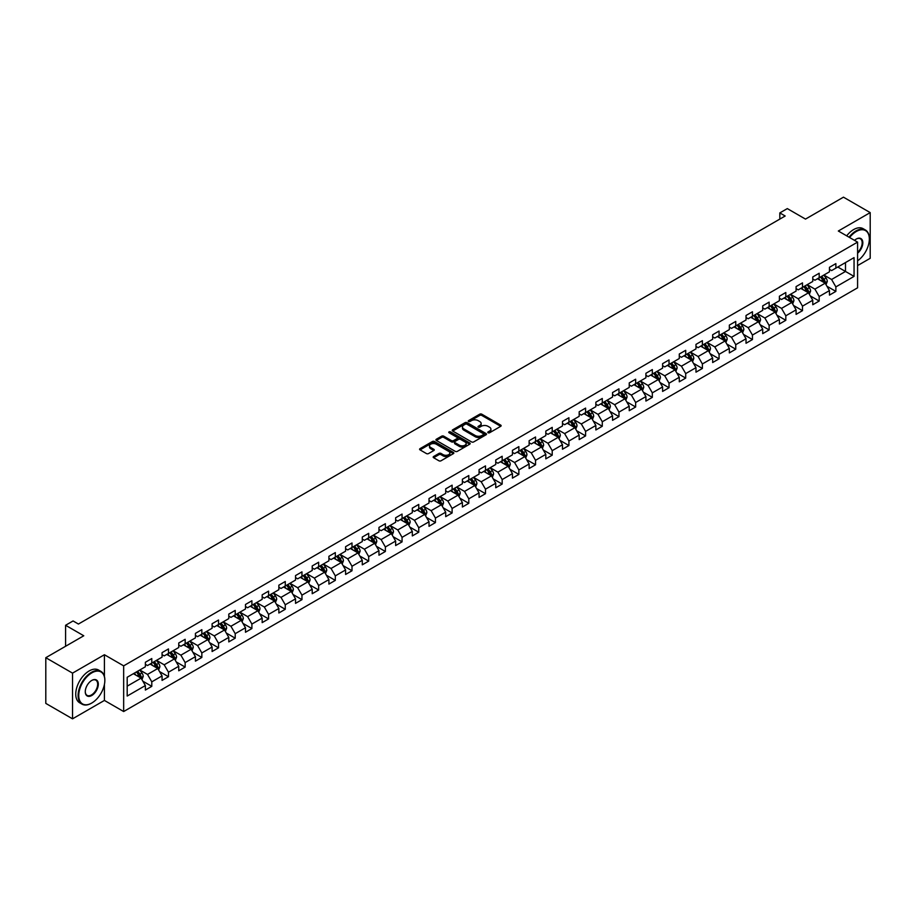 <?xml version="1.0" encoding="UTF-8"?>
<svg xmlns="http://www.w3.org/2000/svg" width="916" height="916" viewBox="0 0 916 916"><rect width="100%" height="100%" fill="white"/><g stroke="black" fill="none" stroke-linecap="round" stroke-linejoin="round"><path stroke-width="1.37" d="M488.079 432.764A1.042 0.595 0 0 0 489.556 432.764L500.709 426.318A1.489 0.859 0 0 0 501.144 425.711A1.489 0.859 0 0 0 500.709 425.116L481.816 414.204A1.489 0.859 0 0 0 479.709 414.204L468.557 420.639A1.042 0.595 0 0 0 470.022 421.486L471.465 420.65A4.752 2.748 0 0 1 478.186 420.65L479.766 421.566A4.752 2.748 0 0 1 481.152 423.501A4.752 2.748 0 0 1 479.766 425.448L478.324 426.272A1.042 0.595 0 0 0 479.789 427.131L481.232 426.295A4.752 2.748 0 0 1 487.953 426.295L489.533 427.2A4.752 2.748 0 0 1 490.919 429.146A4.752 2.748 0 0 1 489.533 431.081L488.079 431.917A1.042 0.595 0 0 0 488.079 432.764L488.079 431.917M433.623 456.512A1.489 0.859 0 0 0 433.188 457.118A1.489 0.859 0 0 0 433.623 457.714L438.924 460.782A1.489 0.859 0 0 0 441.031 460.782L453.409 453.626A1.489 0.859 0 0 0 453.844 453.019A1.489 0.859 0 0 0 453.409 452.412L434.516 441.501A1.489 0.859 0 0 0 432.421 441.501L420.032 448.657A1.489 0.859 0 0 0 419.597 449.264A1.489 0.859 0 0 0 420.032 449.87L426.432 453.569A1.489 0.859 0 0 0 428.528 453.569L433.829 450.512A1.489 0.859 0 0 0 434.264 449.905A1.489 0.859 0 0 0 433.829 449.298L430.657 447.466A3.973 2.29 0 0 1 429.501 445.84A3.973 2.29 0 0 1 431.951 443.722A3.973 2.29 0 0 1 436.279 444.214L448.714 451.405A3.973 2.29 0 0 1 449.882 453.019A3.973 2.29 0 0 1 447.432 455.137A3.973 2.29 0 0 1 443.104 454.645L441.031 453.443A1.489 0.859 0 0 0 438.924 453.443L433.623 456.512L433.623 457.714M857.582 265.594L870.2 258.301L870.2 212.604L843.464 197.169L805.496 219.096L787.313 208.596L779.825 212.913L785.172 216.004L78.421 624.048L73.074 620.956L65.586 625.273L65.586 646.272M104.413 676.42L104.413 654.734L72.536 673.134L45.8 657.699L83.768 635.773L65.586 625.273M104.413 654.734L123.66 665.852L857.582 242.122L857.582 287.819L123.66 711.537L123.66 665.852M870.2 212.604L838.323 231.015L857.582 242.122M471.58 441.924A1.489 0.859 0 0 0 473.675 441.924L486.064 434.779A1.489 0.859 0 0 0 486.499 434.173A1.489 0.859 0 0 0 486.064 433.566L467.171 422.654A1.489 0.859 0 0 0 465.065 422.654L452.676 429.81A1.489 0.859 0 0 0 452.241 430.417A1.489 0.859 0 0 0 452.676 431.024L471.58 441.924M449.47 432.982A1.042 0.595 0 0 1 450.523 433.131L469.713 444.214L457.347 451.359A1.489 0.859 0 0 1 455.252 451.359L436.36 440.447L436.36 439.233A1.489 0.859 0 0 0 435.924 439.84A1.489 0.859 0 0 0 436.36 440.447M436.36 439.233L441.661 436.176A1.489 0.859 0 0 1 443.756 436.176L451.416 440.596A1.489 0.859 0 0 0 453.523 440.596L457.038 438.569A1.489 0.859 0 0 0 457.473 437.963A1.489 0.859 0 0 0 457.038 437.356L449.058 432.741A1.042 0.595 0 0 1 450.523 431.894L469.736 442.989A1.489 0.859 0 0 1 470.171 443.596A1.489 0.859 0 0 1 469.736 444.203L469.736 442.989M72.536 673.134L72.536 718.831L45.8 703.396L45.8 657.699M142.862 681.195L151.793 686.347L151.793 681.836L162.063 675.916L162.063 680.416L168.475 676.718L168.475 672.207L178.746 666.275L178.746 670.787L185.158 667.088L185.158 662.577L195.429 656.646L195.429 661.157L201.841 657.448L201.841 652.948L212.111 647.017L212.111 651.528L218.535 647.818L218.535 643.307L228.794 637.387L228.794 641.887L235.217 638.189L235.217 633.677L245.488 627.746L245.488 632.258L251.9 628.548L251.9 624.048L262.171 618.117L262.171 622.628L268.583 618.918L268.583 614.407L278.853 608.487L278.853 612.987L285.265 609.289L285.265 604.778L295.536 598.846L295.536 603.358L301.959 599.648L301.959 595.148L312.219 589.217L312.219 593.728L318.642 590.018L318.642 585.507L328.901 579.588L328.901 584.087L335.325 580.389L335.325 575.878L345.595 569.947L345.595 574.458L352.007 570.76L352.007 566.248L362.278 560.317L362.278 564.829L368.69 561.119L368.69 556.619L378.961 550.688L378.961 555.199L385.373 551.489L385.373 546.978L395.643 541.058L395.643 545.558L402.067 541.86L402.067 537.349L412.326 531.417L412.326 535.929L418.749 532.219L418.749 527.719L429.02 521.788L429.02 526.299L435.432 522.589L435.432 518.078L445.703 512.159L445.703 516.658L452.115 512.96L452.115 508.449L462.385 502.518L462.385 507.029L468.797 503.319L468.797 498.819L479.068 492.888L479.068 497.399L485.491 493.69L485.491 489.178L495.751 483.259L495.751 487.759L502.174 484.06L502.174 479.549L512.445 473.618L512.445 478.129L518.857 474.431L518.857 469.919L529.127 463.988L529.127 468.5L535.539 464.79L535.539 460.29L545.81 454.359L545.81 458.87L552.222 455.16L552.222 450.649L562.493 444.729L562.493 449.229L568.916 445.531L568.916 441.02L579.175 435.089L579.175 439.6L585.599 435.89L585.599 431.39L595.858 425.459L595.858 429.97L602.281 426.261L602.281 421.749L612.552 415.83L612.552 420.33L618.964 416.631L618.964 412.12L629.235 406.189L629.235 410.7L635.647 406.99L635.647 402.49L645.917 396.559L645.917 401.071L652.329 397.361L652.329 392.85L662.6 386.93L662.6 391.43L669.024 387.731L669.024 383.22L679.283 377.289L679.283 381.8L685.706 378.102L685.706 373.591L695.977 367.66L695.977 372.171L702.389 368.461L702.389 363.961L712.659 358.03L712.659 362.541L719.071 358.832L719.071 354.32L729.342 348.401L729.342 352.9L735.754 349.202L735.754 344.691L746.025 338.76L746.025 343.271L752.448 339.561L752.448 335.061L762.707 329.13L762.707 333.642L769.131 329.932L769.131 325.42L779.402 319.501L779.402 324.001L785.813 320.302L785.813 315.791L796.084 309.86L796.084 314.371L802.496 310.661L802.496 306.162L812.767 300.23L812.767 304.742L819.179 301.032L819.179 296.521L829.449 290.601L829.449 295.101L835.873 291.403L835.873 286.891L854.055 276.392L854.055 257.625L845.491 262.56L845.491 271.457L854.055 276.392M151.793 686.347L145.369 690.057L145.369 685.546L127.187 696.045L127.187 677.268L145.369 666.779L145.369 662.268L151.793 658.558L151.793 663.07L162.063 657.138L162.063 652.639L168.475 648.929L168.475 653.44L178.746 647.509L178.746 642.998L185.158 639.299L185.158 643.799L195.429 637.88L195.429 633.368L201.841 629.658L201.841 634.17L212.111 628.239L212.111 623.739L218.535 620.029L218.535 624.54L228.794 618.609L228.794 614.098L235.217 610.399L235.217 614.899L245.488 608.98L245.488 604.468L251.9 600.759L251.9 605.27L262.171 599.339L262.171 594.839L268.583 591.129L268.583 595.64L278.853 589.709L278.853 585.198L285.265 581.5L285.265 586.011L295.536 580.08L295.536 575.569L301.959 571.87L301.959 576.37L312.219 570.45L312.219 565.939L318.642 562.229L318.642 566.741L328.901 560.81L328.901 556.31L335.325 552.6L335.325 557.111L345.595 551.18L345.595 546.669L352.007 542.97L352.007 547.47L362.278 541.551L362.278 537.039L368.69 533.33L368.69 537.841L378.961 531.91L378.961 527.41L385.373 523.7L385.373 528.211L395.643 522.28L395.643 517.769L402.067 514.071L402.067 518.571L412.326 512.651L412.326 508.14L418.749 504.43L418.749 508.941L429.02 503.01L429.02 498.51L435.432 494.8L435.432 499.312L445.703 493.38L445.703 488.869L452.115 485.171L452.115 489.682L462.385 483.751L462.385 479.24L468.797 475.541L468.797 480.041L479.068 474.122L479.068 469.61L485.491 465.9L485.491 470.412L495.751 464.481L495.751 459.981L502.174 456.271L502.174 460.782L512.445 454.851L512.445 450.34L518.857 446.642L518.857 451.141L529.127 445.222L529.127 440.71L535.539 437.001L535.539 441.512L545.81 435.581L545.81 431.081L552.222 427.371L552.222 431.883L562.493 425.951L562.493 421.44L568.916 417.742L568.916 422.242L579.175 416.322L579.175 411.811L585.599 408.101L585.599 412.612L595.858 406.681L595.858 402.181L602.281 398.471L602.281 402.983L612.552 397.052L612.552 392.54L618.964 388.842L618.964 393.353L629.235 387.422L629.235 382.911L635.647 379.213L635.647 383.712L645.917 377.793L645.917 373.281L652.329 369.572L652.329 374.083L662.6 368.152L662.6 363.652L669.024 359.942L669.024 364.454L679.283 358.522L679.283 354.011L685.706 350.313L685.706 354.813L695.977 348.893L695.977 344.382L702.389 340.672L702.389 345.183L712.659 339.252L712.659 334.752L719.071 331.042L719.071 335.554L729.342 329.623L729.342 325.111L735.754 321.413L735.754 325.913L746.025 319.993L746.025 315.482L752.448 311.772L752.448 316.283L762.707 310.352L762.707 305.852L769.131 302.143L769.131 306.654L779.402 300.723L779.402 296.212L785.813 292.513L785.813 297.024L796.084 291.093L796.084 286.582L802.496 282.884L802.496 287.384L812.767 281.464L812.767 276.953L819.179 273.243L819.179 277.754L829.449 271.823L829.449 267.323L835.873 263.613L835.873 268.125L854.055 257.625M150.075 664.054L157.781 668.508L147.51 674.428L139.816 669.985M145.369 664.306L147.51 665.543L151.793 663.07M147.51 674.428L151.793 681.836M157.781 668.508L162.063 675.916M166.769 654.425L174.464 658.867L164.193 664.798L156.499 660.356M162.063 654.677L164.193 655.902L168.475 653.44M164.193 664.798L168.475 672.207M174.464 658.867L178.746 666.275M183.452 644.795L191.146 649.238L180.887 655.169L173.181 650.715M178.746 645.036L180.887 646.272L185.158 643.799M180.887 655.169L185.158 662.577M191.146 649.238L195.429 656.646M200.135 635.154L207.84 639.608L197.57 645.528L189.864 641.086M195.429 635.406L197.57 636.643L201.841 634.17M197.57 645.528L201.841 652.948M207.84 639.608L212.111 647.017M216.817 625.525L224.523 629.968L214.252 635.899L206.547 631.456M212.111 625.777L214.252 627.002L218.535 624.54M214.252 635.899L218.535 643.307M224.523 629.968L228.794 637.387M233.5 615.895L241.206 620.338L230.935 626.269L223.241 621.815M228.794 616.136L230.935 617.373L235.217 614.899M230.935 626.269L235.217 633.677M241.206 620.338L245.488 627.746M250.194 606.255L257.888 610.709L247.618 616.628L239.923 612.186M245.488 606.507L247.618 607.743L251.9 605.27M247.618 616.628L251.9 624.048M257.888 610.709L262.171 618.117M266.877 596.625L274.571 601.068L264.312 606.999L256.606 602.556M262.171 596.877L264.312 598.114L268.583 595.64M264.312 606.999L268.583 614.407M274.571 601.068L278.853 608.487M283.559 586.996L291.254 591.438L280.994 597.369L273.289 592.927M278.853 587.236L280.994 588.473L285.265 586.011M280.994 597.369L285.265 604.778M291.254 591.438L295.536 598.846M300.242 577.366L307.948 581.809L297.677 587.74L289.971 583.286M295.536 577.607L297.677 578.843L301.959 576.37M297.677 587.74L301.959 595.148M307.948 581.809L312.219 589.217M316.925 567.725L324.63 572.179L314.36 578.099L306.665 573.656M312.219 567.977L314.36 569.214L318.642 566.741M314.36 578.099L318.642 585.507M324.63 572.179L328.901 579.588M333.607 558.096L341.313 562.538L331.042 568.47L323.348 564.027M328.901 558.348L331.042 559.573L335.325 557.111M331.042 568.47L335.325 575.878M341.313 562.538L345.595 569.947M350.301 548.466L357.996 552.909L347.725 558.84L340.031 554.386M345.595 548.707L347.725 549.943L352.007 547.47M347.725 558.84L352.007 566.248M357.996 552.909L362.278 560.317M366.984 538.826L374.678 543.28L364.419 549.199L356.713 544.757M362.278 539.077L364.419 540.314L368.69 537.841M364.419 549.199L368.69 556.619M374.678 543.28L378.961 550.688M383.667 529.196L391.372 533.639L381.102 539.57L373.396 535.127M378.961 529.448L381.102 530.673L385.373 528.211M381.102 539.57L385.373 546.978M391.372 533.639L395.643 541.058M400.349 519.567L408.055 524.009L397.784 529.94L390.079 525.486M395.643 519.807L397.784 521.044L402.067 518.571M397.784 529.94L402.067 537.349M408.055 524.009L412.326 531.417M417.032 509.926L424.738 514.38L414.467 520.299L406.773 515.857M412.326 510.178L414.467 511.414L418.749 508.941M414.467 520.299L418.749 527.719M424.738 514.38L429.02 521.788M433.726 500.296L441.42 504.739L431.15 510.67L423.455 506.227M429.02 500.548L431.15 501.785L435.432 499.312M431.15 510.67L435.432 518.078M441.42 504.739L445.703 512.159M450.409 490.667L458.103 495.109L447.844 501.041L440.138 496.598M445.703 490.907L447.844 492.144L452.115 489.682M447.844 501.041L452.115 508.449M458.103 495.109L462.385 502.518M467.091 481.037L474.797 485.48L464.526 491.411L456.821 486.957M462.385 481.278L464.526 482.514L468.797 480.041M464.526 491.411L468.797 498.819M474.797 485.48L479.068 492.888M483.774 471.397L491.48 475.851L481.209 481.77L473.503 477.328M479.068 471.648L481.209 472.885L485.491 470.412M481.209 481.77L485.491 489.178M491.48 475.851L495.751 483.259M500.457 461.767L508.162 466.21L497.892 472.141L490.197 467.698M495.751 462.019L497.892 463.244L502.174 460.782M497.892 472.141L502.174 479.549M508.162 466.21L512.445 473.618M517.151 452.138L524.845 456.58L514.574 462.511L506.88 458.057M512.445 452.378L514.574 453.615L518.857 451.141M514.574 462.511L518.857 469.919M524.845 456.58L529.127 463.988M533.833 442.497L541.528 446.951L531.269 452.87L523.563 448.428M529.127 442.749L531.269 443.985L535.539 441.512M531.269 452.87L535.539 460.29M541.528 446.951L545.81 454.359M550.516 432.867L558.21 437.31L547.951 443.241L540.245 438.798M545.81 433.119L547.951 434.344L552.222 431.883M547.951 443.241L552.222 450.649M558.21 437.31L562.493 444.729M567.199 423.238L574.904 427.68L564.634 433.611L556.928 429.157M562.493 423.478L564.634 424.715L568.916 422.242M564.634 433.611L568.916 441.02M574.904 427.68L579.175 435.089M583.881 413.597L591.587 418.051L581.317 423.971L573.622 419.528M579.175 413.849L581.317 415.085L585.599 412.612M581.317 423.971L585.599 431.39M591.587 418.051L595.858 425.459M600.564 403.967L608.27 408.41L597.999 414.341L590.305 409.899M595.858 404.219L597.999 405.456L602.281 402.983M597.999 414.341L602.281 421.749M608.27 408.41L612.552 415.83M617.258 394.338L624.952 398.781L614.682 404.712L606.987 400.269M612.552 394.578L614.682 395.815L618.964 393.353M614.682 404.712L618.964 412.12M624.952 398.781L629.235 406.189M633.941 384.709L641.635 389.151L631.376 395.082L623.67 390.628M629.235 384.949L631.376 386.186L635.647 383.712M631.376 395.082L635.647 402.49M641.635 389.151L645.917 396.559M650.623 375.068L658.329 379.522L648.059 385.441L640.353 380.999M645.917 375.32L648.059 376.556L652.329 374.083M648.059 385.441L652.329 392.85M658.329 379.522L662.6 386.93M667.306 365.438L675.012 369.881L664.741 375.812L657.035 371.369M662.6 365.69L664.741 366.915L669.024 364.454M664.741 375.812L669.024 383.22M675.012 369.881L679.283 377.289M683.989 355.809L691.695 360.251L681.424 366.182L673.729 361.728M679.283 356.049L681.424 357.286L685.706 354.813M681.424 366.182L685.706 373.591M691.695 360.251L695.977 367.66M700.683 346.168L708.377 350.622L698.107 356.542L690.412 352.099M695.977 346.42L698.107 347.656L702.389 345.183M698.107 356.542L702.389 363.961M708.377 350.622L712.659 358.03M717.365 336.538L725.06 340.981L714.801 346.912L707.095 342.47M712.659 336.79L714.801 338.027L719.071 335.554M714.801 346.912L719.071 354.32M725.06 340.981L729.342 348.401M734.048 326.909L741.754 331.352L731.483 337.283L723.777 332.829M729.342 327.149L731.483 328.386L735.754 325.913M731.483 337.283L735.754 344.691M741.754 331.352L746.025 338.76M750.731 317.268L758.437 321.722L748.166 327.642L740.46 323.199M746.025 317.52L748.166 318.757L752.448 316.283M748.166 327.642L752.448 335.061M758.437 321.722L762.707 329.13M767.413 307.639L775.119 312.081L764.849 318.012L757.154 313.57M762.707 307.89L764.849 309.127L769.131 306.654M764.849 318.012L769.131 325.42M775.119 312.081L779.402 319.501M784.107 298.009L791.802 302.452L781.531 308.383L773.837 303.94M779.402 298.25L781.531 299.486L785.813 297.024M781.531 308.383L785.813 315.791M791.802 302.452L796.084 309.86M800.79 288.38L808.485 292.822L798.225 298.753L790.519 294.299M796.084 288.62L798.225 289.857L802.496 287.384M798.225 298.753L802.496 306.162M808.485 292.822L812.767 300.23M817.473 278.739L825.167 283.193L814.908 289.113L807.202 284.67M812.767 278.991L814.908 280.227L819.179 277.754M814.908 289.113L819.179 296.521M825.167 283.193L829.449 290.601M837.797 267.014L845.491 271.457L831.591 279.483L823.885 275.04M829.449 269.361L831.591 270.586L835.873 268.125M831.591 279.483L835.873 286.891M72.536 718.831L104.413 700.431L123.66 711.537M779.825 212.913L779.825 219.096M127.187 686.164L141.098 678.138L133.393 673.695M141.098 678.138L145.369 685.546M826.942 286.25L835.873 291.403M810.248 295.879L819.179 301.032M793.565 305.509L802.496 310.661M776.883 315.138L785.813 320.302M760.2 324.779L769.131 329.932M743.517 334.409L752.448 339.561M726.823 344.038L735.754 349.202M710.14 353.679L719.071 358.832M693.458 363.309L702.389 368.461M676.775 372.938L685.706 378.102M660.092 382.579L669.024 387.731M643.41 392.208L652.329 397.361M626.716 401.838L635.647 406.99M610.033 411.467L618.964 416.631M593.35 421.108L602.281 426.261M576.668 430.738L585.599 435.89M559.985 440.367L568.916 445.531M543.291 450.008L552.222 455.16M526.608 459.637L535.539 464.79M509.926 469.267L518.857 474.431M493.243 478.908L502.174 484.06M476.56 488.537L485.491 493.69M459.866 498.167L468.797 503.319M443.184 507.796L452.115 512.96M426.501 517.437L435.432 522.589M409.818 527.066L418.749 532.219M393.136 536.696L402.067 541.86M376.453 546.337L385.373 551.489M359.759 555.966L368.69 561.119M343.076 565.596L352.007 570.76M326.394 575.237L335.325 580.389M309.711 584.866L318.642 590.018M293.028 594.495L301.959 599.648M276.334 604.125L285.265 609.289M259.652 613.766L268.583 618.918M242.969 623.395L251.9 628.548M226.286 633.025L235.217 638.189M209.604 642.666L218.535 647.818M192.91 652.295L201.841 657.448M176.227 661.925L185.158 667.088M159.544 671.565L168.475 676.718M104.413 700.431L104.413 684.492M488.503 432.913L489.533 432.318A4.752 2.748 0 0 0 490.919 430.371L490.919 429.146M481.152 423.501L481.152 424.738A4.752 2.748 0 0 1 479.766 426.673L478.736 427.268M500.709 425.116L500.709 426.318L481.816 415.44A1.489 0.859 0 0 0 479.709 415.44L468.969 421.635M486.041 434.791L467.171 423.89A1.489 0.859 0 0 0 465.065 423.89L452.699 431.035L452.676 429.81M483.442 434.596A1.042 0.595 0 0 0 483.442 433.749L466.851 424.165A1.042 0.595 0 0 0 465.385 424.165L463.862 425.047A4.752 2.748 0 0 0 462.465 426.993A4.752 2.748 0 0 0 463.862 428.928L475.198 435.478A4.752 2.748 0 0 0 481.919 435.478L483.442 434.596L483.442 435.833A1.042 0.595 0 0 0 483.74 435.409L483.74 434.173M462.465 426.993L462.465 428.219A4.752 2.748 0 0 0 463.862 430.165L463.862 428.928M483.442 435.833L481.919 436.714A4.752 2.748 0 0 1 475.198 436.714L463.862 430.165M436.371 440.459L441.661 437.401L441.661 436.176M457.473 437.963L457.473 439.199A1.489 0.859 0 0 1 457.038 439.806L453.523 441.833A1.489 0.859 0 0 1 451.416 441.833L443.756 437.401A1.489 0.859 0 0 0 441.661 437.401M459.374 445.187A3.973 2.29 0 0 0 463.702 445.68A3.973 2.29 0 0 0 466.152 443.562A3.973 2.29 0 0 0 464.985 441.947L460.611 439.417A1.489 0.859 0 0 0 458.504 439.417L454.989 441.443A1.489 0.859 0 0 0 454.554 442.05A1.489 0.859 0 0 0 454.989 442.657L459.374 445.187L459.374 446.424A3.973 2.29 0 0 0 463.702 446.916A3.973 2.29 0 0 0 466.152 444.798L466.152 443.562M454.554 442.05L454.554 443.287A1.489 0.859 0 0 0 454.989 443.894L454.989 442.657M459.374 446.424L454.989 443.894M449.882 453.019L449.882 454.256A3.973 2.29 0 0 1 447.432 456.374A3.973 2.29 0 0 1 443.104 455.882L441.031 454.68A1.489 0.859 0 0 0 438.924 454.68L433.646 457.725M429.501 445.84L429.501 447.077A3.973 2.29 0 0 0 430.657 448.691L430.657 447.466M433.829 449.298L433.829 450.512L430.657 448.691M453.409 452.412L453.409 453.626L434.516 442.737A1.489 0.859 0 0 0 432.421 442.737L420.055 449.882L420.032 448.657M826.014 284.647L827.285 281.441A4.008 2.313 -120 0 0 826.014 278.029L823.805 275.086M819.957 280.17L818.457 278.178M820.484 276.998L822.694 279.952A4.008 2.313 60 0 1 823.839 282.357L825.121 281.613A4.008 2.313 -120 0 0 823.976 279.208L821.767 276.254M820.77 276.838L823.221 280.113A2.038 1.179 60 0 1 823.587 280.731L825.121 281.613M857.582 260.82A18.457 10.649 120 0 0 869.341 239.042A18.457 10.649 120 0 0 856.3 231.508A18.457 10.649 120 0 0 849.59 237.519M849.04 237.198A18.904 10.912 -60 0 1 855.979 230.946A18.904 10.912 -60 0 1 865.425 230.008A18.904 10.912 -60 0 1 869.341 238.664A18.904 10.912 -60 0 1 869.341 238.858M854.513 240.358A9.229 5.324 -60 0 1 856.3 239.042L856.3 239.042A9.229 5.324 -60 0 1 862.792 242.076A9.229 5.324 -60 0 1 857.582 253.217M846.682 235.836A18.904 10.912 -60 0 1 853.62 229.584A18.904 10.912 -60 0 1 863.078 228.656L865.425 230.008M857.582 252.381A8.771 5.061 120 0 0 861.967 244.778A8.771 5.061 120 0 0 860.364 238.79A8.771 5.061 120 0 0 856.128 239.133M91.474 703.202L91.795 703.019A18.457 10.649 120 0 0 104.836 680.416A18.457 10.649 120 0 0 91.795 672.882A18.457 10.649 120 0 0 78.742 695.484A18.457 10.649 120 0 0 91.795 703.019L91.474 703.202A18.904 10.912 -60 0 1 82.016 704.141A18.904 10.912 -60 0 1 79.119 688.992A18.904 10.912 -60 0 1 91.474 672.333A18.904 10.912 -60 0 1 100.92 671.394A18.904 10.912 -60 0 1 104.836 680.05A18.904 10.912 -60 0 1 104.836 680.233M91.795 695.484A9.229 5.324 -60 0 1 85.268 691.717A9.229 5.324 -60 0 1 91.795 680.416L91.795 680.416A9.229 5.324 -60 0 1 98.31 684.183A9.229 5.324 -60 0 1 91.795 695.484M85.268 691.534A8.771 5.061 120 0 0 87.077 695.37A8.771 5.061 120 0 0 91.474 694.935A8.771 5.061 120 0 0 97.199 687.206A8.771 5.061 120 0 0 95.859 680.176A8.771 5.061 120 0 0 91.623 680.519M82.016 704.141L79.658 702.79A18.904 10.912 -60 0 1 76.761 687.63A18.904 10.912 -60 0 1 89.115 670.97A18.904 10.912 -60 0 1 98.573 670.031L100.92 671.394M809.332 294.288L810.603 291.082A4.008 2.313 -120 0 0 809.32 287.67L807.122 284.716M803.275 289.811L801.775 287.807M803.801 286.639L806.011 289.582A4.008 2.313 60 0 1 807.156 291.986L808.439 291.254A4.008 2.313 -120 0 0 807.294 288.838L805.084 285.895M804.088 286.468L806.527 289.742A2.038 1.179 60 0 1 806.904 290.361L808.439 291.254M792.649 303.917L793.92 300.711A4.008 2.313 -120 0 0 792.638 297.299L790.428 294.357M786.581 299.44L785.081 297.437M787.119 296.269L789.329 299.211A4.008 2.313 60 0 1 790.474 301.627L791.756 300.883A4.008 2.313 -120 0 0 790.611 298.467L788.401 295.525M787.394 296.108L789.844 299.372A2.038 1.179 60 0 1 790.222 299.99L791.756 300.883M775.967 313.547L777.237 310.341A4.008 2.313 -120 0 0 775.955 306.929L773.745 303.986M769.898 309.07L768.398 307.078M770.436 305.898L772.646 308.841A4.008 2.313 60 0 1 773.791 311.257L775.073 310.513A4.008 2.313 -120 0 0 773.928 308.108L771.719 305.154M770.711 305.738L773.161 309.013A2.038 1.179 60 0 1 773.528 309.631L775.073 310.513M759.284 323.188L760.555 319.982A4.008 2.313 -120 0 0 759.272 316.57L757.063 313.615M753.215 318.711L751.715 316.707M753.753 315.528L755.952 318.482A4.008 2.313 60 0 1 757.108 320.886L758.391 320.153A4.008 2.313 -120 0 0 757.234 317.738L755.036 314.795M754.028 315.367L756.479 318.642A2.038 1.179 60 0 1 756.845 319.26L758.391 320.153M742.59 332.817L743.861 329.611A4.008 2.313 -120 0 0 742.59 326.199L740.38 323.256M736.533 328.34L735.033 326.336M737.059 325.169L739.269 328.111A4.008 2.313 60 0 1 740.414 330.527L741.697 329.783A4.008 2.313 -120 0 0 740.552 327.367L738.342 324.424M737.346 325.008L739.796 328.272A2.038 1.179 60 0 1 740.162 328.89L741.697 329.783M725.907 342.447L727.178 339.241A4.008 2.313 -120 0 0 725.907 335.829L723.697 332.886M719.85 337.97L718.35 335.966M720.377 334.798L722.587 337.741A4.008 2.313 60 0 1 723.732 340.157L725.014 339.412A4.008 2.313 -120 0 0 723.869 337.008L721.659 334.054M720.663 334.638L723.102 337.901A2.038 1.179 60 0 1 723.48 338.531L725.014 339.412M709.224 352.076L710.495 348.882A4.008 2.313 -120 0 0 709.213 345.458L707.015 342.515M703.156 347.611L701.667 345.607M703.694 344.427L705.904 347.382A4.008 2.313 60 0 1 707.049 349.786L708.331 349.053A4.008 2.313 -120 0 0 707.186 346.637L704.977 343.695M703.969 344.267L706.419 347.542A2.038 1.179 60 0 1 706.797 348.16L708.331 349.053M692.542 361.717L693.813 358.511A4.008 2.313 -120 0 0 692.53 355.099L690.321 352.145M686.473 357.24L684.973 355.236M687.011 354.068L689.221 357.011A4.008 2.313 60 0 1 690.366 359.427L691.649 358.683A4.008 2.313 -120 0 0 690.504 356.267L688.294 353.324M687.286 353.908L689.737 357.171A2.038 1.179 60 0 1 690.103 357.79L691.649 358.683M675.859 371.346L677.13 368.14A4.008 2.313 -120 0 0 675.848 364.728L673.638 361.786M669.791 366.869L668.291 364.866M670.329 363.698L672.527 366.64A4.008 2.313 60 0 1 673.684 369.056L674.966 368.312A4.008 2.313 -120 0 0 673.81 365.908L671.611 362.954M670.604 363.538L673.054 366.801A2.038 1.179 60 0 1 673.42 367.419L674.966 368.312M659.165 380.976L660.436 377.77A4.008 2.313 -120 0 0 659.165 374.358L656.955 371.415M653.108 376.499L651.608 374.507M653.635 373.327L655.845 376.281A4.008 2.313 60 0 1 656.99 378.686L658.283 377.942A4.008 2.313 -120 0 0 657.127 375.537L654.929 372.583M653.921 373.167L656.371 376.442A2.038 1.179 60 0 1 656.738 377.06L658.283 377.942M642.482 390.617L643.753 387.411A4.008 2.313 -120 0 0 642.482 383.999L640.273 381.045M636.425 386.14L634.925 384.136M636.952 382.968L639.162 385.911A4.008 2.313 60 0 1 640.307 388.315L641.589 387.582A4.008 2.313 -120 0 0 640.444 385.167L638.234 382.224M637.238 382.796L639.689 386.071A2.038 1.179 60 0 1 640.055 386.689L641.589 387.582M625.8 400.246L627.071 397.04A4.008 2.313 -120 0 0 625.788 393.628L623.59 390.685M619.743 395.769L618.243 393.765M620.269 392.598L622.479 395.54A4.008 2.313 60 0 1 623.624 397.956L624.907 397.212A4.008 2.313 -120 0 0 623.762 394.796L621.552 391.853M620.544 392.437L622.995 395.701A2.038 1.179 60 0 1 623.372 396.319L624.907 397.212M609.117 409.876L610.388 406.67A4.008 2.313 -120 0 0 609.106 403.258L606.896 400.315M603.049 405.399L601.549 403.406M603.587 402.227L605.797 405.17A4.008 2.313 60 0 1 606.942 407.586L608.224 406.841A4.008 2.313 -120 0 0 607.079 404.437L604.869 401.483M603.862 402.067L606.312 405.341A2.038 1.179 60 0 1 606.69 405.96L608.224 406.841M592.434 419.517L593.705 416.311A4.008 2.313 -120 0 0 592.423 412.898L590.213 409.944M586.366 415.04L584.866 413.036M586.904 411.856L589.102 414.811A4.008 2.313 60 0 1 590.259 417.215L591.541 416.482A4.008 2.313 -120 0 0 590.396 414.066L588.187 411.124M587.179 411.696L589.629 414.971A2.038 1.179 60 0 1 589.996 415.589L591.541 416.482M575.74 429.146L577.023 425.94A4.008 2.313 -120 0 0 575.74 422.528L573.53 419.585M569.683 424.669L568.183 422.665M570.21 421.497L572.42 424.44A4.008 2.313 60 0 1 573.565 426.856L574.859 426.112A4.008 2.313 -120 0 0 573.702 423.696L571.504 420.753M570.496 421.337L572.947 424.6A2.038 1.179 60 0 1 573.313 425.219L574.859 426.112M559.058 438.775L560.329 435.569A4.008 2.313 -120 0 0 559.058 432.157L556.848 429.215M553.001 434.299L551.501 432.295M553.527 431.127L555.737 434.07A4.008 2.313 60 0 1 556.882 436.485L558.165 435.741A4.008 2.313 -120 0 0 557.02 433.337L554.81 430.383M553.814 430.967L556.264 434.23A2.038 1.179 60 0 1 556.63 434.86L558.165 435.741M542.375 448.405L543.646 445.21A4.008 2.313 -120 0 0 542.364 441.787L540.165 438.844M536.318 443.939L534.818 441.936M536.845 440.756L539.055 443.71A4.008 2.313 60 0 1 540.2 446.115L541.482 445.371A4.008 2.313 -120 0 0 540.337 442.966L538.127 440.024M537.131 440.596L539.57 443.871A2.038 1.179 60 0 1 539.948 444.489L541.482 445.371M525.692 458.046L526.963 454.84A4.008 2.313 -120 0 0 525.681 451.428L523.471 448.474M519.624 453.569L518.124 451.565M520.162 450.397L522.372 453.34A4.008 2.313 60 0 1 523.517 455.756L524.799 455.012A4.008 2.313 -120 0 0 523.654 452.596L521.444 449.653M520.437 450.237L522.887 453.5A2.038 1.179 60 0 1 523.265 454.118L524.799 455.012M509.01 467.675L510.281 464.469A4.008 2.313 -120 0 0 508.998 461.057L506.788 458.115M502.941 463.198L501.441 461.195M503.479 460.027L505.689 462.969A4.008 2.313 60 0 1 506.834 465.385L508.117 464.641A4.008 2.313 -120 0 0 506.972 462.236L504.762 459.282M503.754 459.866L506.205 463.13A2.038 1.179 60 0 1 506.571 463.748L508.117 464.641M492.327 477.305L493.598 474.099A4.008 2.313 -120 0 0 492.316 470.687L490.106 467.744M486.259 472.828L484.759 470.835M486.797 469.656L488.995 472.61A4.008 2.313 60 0 1 490.152 475.015L491.434 474.27A4.008 2.313 -120 0 0 490.278 471.866L488.079 468.912M487.072 469.496L489.522 472.77A2.038 1.179 60 0 1 489.888 473.389L491.434 474.27M475.633 486.946L476.904 483.74A4.008 2.313 -120 0 0 475.633 480.327L473.423 477.373M469.576 482.469L468.076 480.465M470.103 479.286L472.312 482.24A4.008 2.313 60 0 1 473.457 484.644L474.74 483.911A4.008 2.313 -120 0 0 473.595 481.495L471.385 478.553M470.389 479.125L472.839 482.4A2.038 1.179 60 0 1 473.206 483.018L474.74 483.911M458.95 496.575L460.221 493.369A4.008 2.313 -120 0 0 458.95 489.957L456.74 487.014M452.893 492.098L451.393 490.094M453.42 488.926L455.63 491.869A4.008 2.313 60 0 1 456.775 494.285L458.057 493.541A4.008 2.313 -120 0 0 456.912 491.125L454.702 488.182M453.706 488.766L456.145 492.029A2.038 1.179 60 0 1 456.523 492.648L458.057 493.541M442.268 506.205L443.539 502.999A4.008 2.313 -120 0 0 442.256 499.586L440.058 496.644M436.199 501.728L434.711 499.735M436.737 498.556L438.947 501.499A4.008 2.313 60 0 1 440.092 503.915L441.375 503.17A4.008 2.313 -120 0 0 440.23 500.766L438.02 497.812M437.012 498.396L439.462 501.67A2.038 1.179 60 0 1 439.84 502.289L441.375 503.17M425.585 515.845L426.856 512.639A4.008 2.313 -120 0 0 425.574 509.227L423.364 506.273M419.517 511.368L418.017 509.365M420.055 508.185L422.265 511.139A4.008 2.313 60 0 1 423.41 513.544L424.692 512.811A4.008 2.313 -120 0 0 423.547 510.395L421.337 507.453M420.33 508.025L422.78 511.3A2.038 1.179 60 0 1 423.146 511.918L424.692 512.811M408.902 525.475L410.173 522.269A4.008 2.313 -120 0 0 408.891 518.857L406.681 515.914M402.834 520.998L401.334 518.994M403.372 517.826L405.57 520.769A4.008 2.313 60 0 1 406.727 523.185L408.009 522.441A4.008 2.313 -120 0 0 406.853 520.025L404.654 517.082M403.647 517.666L406.097 520.929A2.038 1.179 60 0 1 406.464 521.548L408.009 522.441M392.208 535.104L393.479 531.898A4.008 2.313 -120 0 0 392.208 528.486L389.998 525.544M386.151 530.627L384.651 528.624M386.678 527.456L388.888 530.398A4.008 2.313 60 0 1 390.033 532.814L391.327 532.07A4.008 2.313 -120 0 0 390.17 529.666L387.972 526.711M386.964 527.295L389.415 530.559A2.038 1.179 60 0 1 389.781 531.188L391.327 532.07M375.526 544.734L376.797 541.539A4.008 2.313 -120 0 0 375.526 538.116L373.316 535.173M369.469 540.268L367.969 538.264M369.995 537.085L372.205 540.039A4.008 2.313 60 0 1 373.35 542.444L374.633 541.7A4.008 2.313 -120 0 0 373.488 539.295L371.278 536.352M370.282 536.925L372.732 540.2A2.038 1.179 60 0 1 373.098 540.818L374.633 541.7M358.843 554.375L360.114 551.169A4.008 2.313 -120 0 0 358.832 547.757L356.633 544.802M352.786 549.898L351.286 547.894M353.313 546.726L355.522 549.669A4.008 2.313 60 0 1 356.668 552.085L357.95 551.34A4.008 2.313 -120 0 0 356.805 548.924L354.595 545.982M353.587 546.566L356.038 549.829A2.038 1.179 60 0 1 356.416 550.447L357.95 551.34M342.16 564.004L343.431 560.798A4.008 2.313 -120 0 0 342.149 557.386L339.939 554.443M336.092 559.527L334.592 557.523M336.63 556.356L338.84 559.298A4.008 2.313 60 0 1 339.985 561.714L341.267 560.97A4.008 2.313 -120 0 0 340.122 558.565L337.912 555.611M336.905 556.195L339.355 559.458A2.038 1.179 60 0 1 339.733 560.077L341.267 560.97M325.478 573.634L326.749 570.428A4.008 2.313 -120 0 0 325.466 567.015L323.256 564.073M319.409 569.157L317.909 567.164M319.947 565.985L322.146 568.939A4.008 2.313 60 0 1 323.302 571.344L324.585 570.599A4.008 2.313 -120 0 0 323.44 568.195L321.23 565.241M320.222 565.825L322.672 569.099A2.038 1.179 60 0 1 323.039 569.718L324.585 570.599M308.784 583.274L310.066 580.068A4.008 2.313 -120 0 0 308.784 576.656L306.574 573.702M302.727 578.798L301.227 576.794M303.253 575.614L305.463 578.568A4.008 2.313 60 0 1 306.608 580.973L307.902 580.24A4.008 2.313 -120 0 0 306.745 577.824L304.547 574.882M303.54 575.454L305.99 578.729A2.038 1.179 60 0 1 306.356 579.347L307.902 580.24M292.101 592.904L293.372 589.698A4.008 2.313 -120 0 0 292.101 586.286L289.891 583.343M286.044 588.427L284.544 586.423M286.571 585.255L288.78 588.198A4.008 2.313 60 0 1 289.925 590.614L291.208 589.87A4.008 2.313 -120 0 0 290.063 587.454L287.853 584.511M286.857 585.095L289.307 588.358A2.038 1.179 60 0 1 289.674 588.977L291.208 589.87M275.418 602.533L276.689 599.327A4.008 2.313 -120 0 0 275.407 595.915L273.208 592.973M269.361 598.056L267.861 596.064M269.888 594.885L272.098 597.827A4.008 2.313 60 0 1 273.243 600.243L274.525 599.499A4.008 2.313 -120 0 0 273.38 597.095L271.17 594.14M270.174 594.724L272.613 597.999A2.038 1.179 60 0 1 272.991 598.617L274.525 599.499M258.736 612.174L260.007 608.968A4.008 2.313 -120 0 0 258.724 605.556L256.514 602.602M252.667 607.697L251.167 605.694M253.205 604.514L255.415 607.468A4.008 2.313 60 0 1 256.56 609.873L257.843 609.14A4.008 2.313 -120 0 0 256.698 606.724L254.488 603.781M253.48 604.354L255.93 607.629A2.038 1.179 60 0 1 256.308 608.247L257.843 609.14M242.053 621.804L243.324 618.598A4.008 2.313 -120 0 0 242.042 615.186L239.832 612.243M235.984 617.327L234.485 615.323M236.523 614.155L238.733 617.098A4.008 2.313 60 0 1 239.877 619.514L241.16 618.769A4.008 2.313 -120 0 0 240.015 616.353L237.805 613.411M236.797 613.995L239.248 617.258A2.038 1.179 60 0 1 239.614 617.876L241.16 618.769M225.37 631.433L226.641 628.227A4.008 2.313 -120 0 0 225.359 624.815L223.149 621.872M219.302 626.956L217.802 624.952M219.84 623.785L222.038 626.727A4.008 2.313 60 0 1 223.195 629.143L224.477 628.399A4.008 2.313 -120 0 0 223.321 625.994L221.122 623.04M220.115 623.624L222.565 626.888A2.038 1.179 60 0 1 222.931 627.517L224.477 628.399M208.676 641.063L209.947 637.868A4.008 2.313 -120 0 0 208.676 634.445L206.466 631.502M202.619 636.597L201.119 634.593M203.146 633.414L205.356 636.368A4.008 2.313 60 0 1 206.501 638.773L207.783 638.028A4.008 2.313 -120 0 0 206.638 635.624L204.428 632.681M203.432 633.254L205.882 636.528A2.038 1.179 60 0 1 206.249 637.147L207.783 638.028M191.994 650.703L193.265 647.498A4.008 2.313 -120 0 0 191.994 644.085L189.784 641.131M185.937 646.227L184.437 644.223M186.463 643.055L188.673 645.998A4.008 2.313 60 0 1 189.818 648.402L191.101 647.669A4.008 2.313 -120 0 0 189.956 645.253L187.746 642.311M186.749 642.895L189.188 646.158A2.038 1.179 60 0 1 189.566 646.776L191.101 647.669M175.311 660.333L176.582 657.127A4.008 2.313 -120 0 0 175.299 653.715L173.101 650.772M169.242 655.856L167.754 653.852M169.781 652.684L171.99 655.627A4.008 2.313 60 0 1 173.135 658.043L174.418 657.299A4.008 2.313 -120 0 0 173.273 654.894L171.063 651.94M170.055 652.524L172.506 655.787A2.038 1.179 60 0 1 172.884 656.406L174.418 657.299M158.628 669.962L159.899 666.756A4.008 2.313 -120 0 0 158.617 663.344L156.407 660.402M152.56 665.485L151.06 663.493M153.098 662.314L155.308 665.268A4.008 2.313 60 0 1 156.453 667.672L157.735 666.928A4.008 2.313 -120 0 0 156.59 664.524L154.38 661.57M153.373 662.154L155.823 665.428A2.038 1.179 60 0 1 156.189 666.047L157.735 666.928M141.946 679.603L143.217 676.397A4.008 2.313 -120 0 0 141.934 672.985L139.724 670.031M135.877 675.126L134.377 673.123M136.415 671.943L138.614 674.897A4.008 2.313 60 0 1 139.77 677.302L141.053 676.569A4.008 2.313 -120 0 0 139.908 674.153L137.698 671.21M136.69 671.783L139.14 675.058A2.038 1.179 60 0 1 139.507 675.676L141.053 676.569M65.586 640.433L65.586 638.223M489.533 432.318L489.533 431.081M478.324 427.131L478.324 426.272M479.766 426.673L479.766 425.448M468.557 421.486L468.557 420.639M479.709 415.44L479.709 414.204M481.816 415.44L481.816 414.204M465.065 423.89L465.065 422.654M467.171 423.89L467.171 422.654M486.064 434.779L486.064 433.566M475.198 436.714L475.198 435.478M481.919 436.714L481.919 435.478M443.756 437.401L443.756 436.176M451.416 441.833L451.416 440.596M453.523 441.833L453.523 440.596M457.038 439.806L457.038 438.569M450.523 433.131L450.523 431.894M438.924 454.68L438.924 453.443M441.031 454.68L441.031 453.443M443.104 455.882L443.104 454.645M432.421 442.737L432.421 441.501M434.516 442.737L434.516 441.501M824.778 282.964L827.263 281.521M823.976 279.208L826.014 278.029M821.125 280.857L822.694 279.952M808.095 292.593L810.58 291.162M807.294 288.838L809.32 287.67M804.443 290.486L806.011 289.582M791.413 302.223L793.897 300.791M790.611 298.467L792.638 297.299M787.76 300.116L789.329 299.211M774.718 311.864L777.215 310.421M773.928 308.108L775.955 306.929M771.077 309.757L772.646 308.841M758.036 321.493L760.52 320.05M757.234 317.738L759.272 316.57M754.383 319.386L755.952 318.482M741.353 331.123L743.838 329.691M740.552 327.367L742.59 326.199M737.701 329.016L739.269 328.111M724.67 340.752L727.155 339.321M723.869 337.008L725.907 335.829M721.018 338.645L722.587 337.741M707.988 350.393L710.472 348.95M707.186 346.637L709.213 345.458M704.335 348.286L705.904 347.382M691.294 360.022L693.79 358.591M690.504 356.267L692.53 355.099M687.653 357.916L689.221 357.011M674.611 369.652L677.096 368.221M673.81 365.908L675.848 364.728M670.959 367.545L672.527 366.64M657.928 379.293L660.413 377.85M657.127 375.537L659.165 374.358M654.276 377.186L655.845 376.281M641.246 388.922L643.73 387.491M640.444 385.167L642.482 383.999M637.593 386.815L639.162 385.911M624.563 398.552L627.048 397.12M623.762 394.796L625.788 393.628M620.911 396.445L622.479 395.54M607.869 408.192L610.365 406.75M607.079 404.437L609.106 403.258M604.228 406.086L605.797 405.17M591.186 417.822L593.671 416.379M590.396 414.066L592.423 412.898M587.545 415.715L589.102 414.811M574.504 427.451L576.988 426.02M573.702 423.696L575.74 422.528M570.851 425.345L572.42 424.44M557.821 437.081L560.306 435.65M557.02 433.337L559.058 432.157M554.169 434.974L555.737 434.07M541.138 446.722L543.623 445.279M540.337 442.966L542.364 441.787M537.486 444.615L539.055 443.71M524.456 456.351L526.94 454.92M523.654 452.596L525.681 451.428M520.803 454.244L522.372 453.34M507.762 465.981L510.258 464.549M506.972 462.236L508.998 461.057M504.121 463.874L505.689 462.969M491.079 475.622L493.564 474.179M490.278 471.866L492.316 470.687M487.426 473.515L488.995 472.61M474.396 485.251L476.881 483.82M473.595 481.495L475.633 480.327M470.744 483.144L472.312 482.24M457.714 494.88L460.198 493.449M456.912 491.125L458.95 489.957M454.061 492.774L455.63 491.869M441.031 504.521L443.516 503.079M440.23 500.766L442.256 499.586M437.379 502.403L438.947 501.499M424.337 514.151L426.833 512.708M423.547 510.395L425.574 509.227M420.696 512.044L422.265 511.139M407.654 523.78L410.139 522.349M406.853 520.025L408.891 518.857M404.002 521.673L405.57 520.769M390.972 533.41L393.456 531.978M390.17 529.666L392.208 528.486M387.319 531.303L388.888 530.398M374.289 543.051L376.774 541.608M373.488 539.295L375.526 538.116M370.637 540.944L372.205 540.039M357.606 552.68L360.091 551.249M356.805 548.924L358.832 547.757M353.954 550.573L355.522 549.669M340.912 562.31L343.408 560.878M340.122 558.565L342.149 557.386M337.271 560.203L338.84 559.298M324.23 571.95L326.714 570.508M323.44 568.195L325.466 567.015M320.589 569.844L322.146 568.939M307.547 581.58L310.032 580.149M306.745 577.824L308.784 576.656M303.894 579.473L305.463 578.568M290.864 591.209L293.349 589.778M290.063 587.454L292.101 586.286M287.212 589.102L288.78 588.198M274.182 600.85L276.666 599.408M273.38 597.095L275.407 595.915M270.529 598.732L272.098 597.827M257.499 610.48L259.984 609.037M256.698 606.724L258.724 605.556M253.846 608.373L255.415 607.468M240.805 620.109L243.301 618.678M240.015 616.353L242.042 615.186M237.164 618.002L238.733 617.098M224.122 629.739L226.607 628.307M223.321 625.994L225.359 624.815M220.47 627.632L222.038 626.727M207.44 639.379L209.924 637.937M206.638 635.624L208.676 634.445M203.787 637.273L205.356 636.368M190.757 649.009L193.242 647.578M189.956 645.253L191.994 644.085M187.104 646.902L188.673 645.998M174.074 658.638L176.559 657.207M173.273 654.894L175.299 653.715M170.422 656.532L171.99 655.627M157.38 668.279L159.876 666.837M156.59 664.524L158.617 663.344M153.739 666.172L155.308 665.268M140.698 677.909L143.182 676.477M139.908 674.153L141.934 672.985M137.045 675.802L138.614 674.897"/></g></svg>
